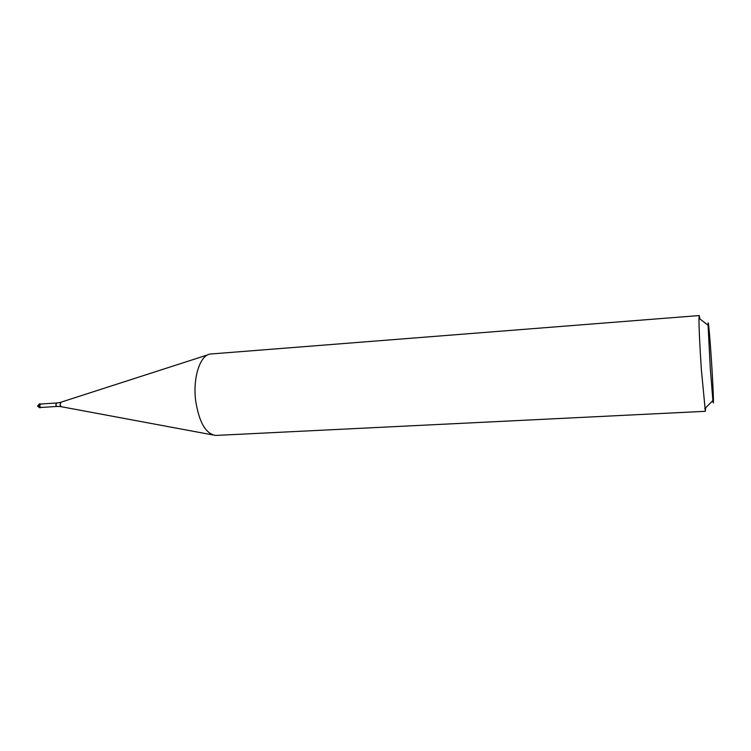 <?xml version="1.0" encoding="UTF-8"?>
<svg xmlns="http://www.w3.org/2000/svg" width="751" height="751" viewBox="0 0 751 751"><rect width="100%" height="100%" fill="white"/><g stroke="black" fill="none" stroke-linecap="round" stroke-linejoin="round"><path stroke-width="1.13" d="M39.296 406.084L40.732 403.972C39.737 403.738 39.259 404.442 39.296 406.084L41.033 407.464L40.545 407.68L39.296 406.084M40.479 404.047L39.568 406.038L40.695 407.483L56.888 406.46L55.781 405.005L56.672 402.996L40.479 404.047M699.237 315.551L210.346 354.031C200.141 354.876 192.613 377.884 195.692 401.006C199.137 422.315 205.755 433.796 215.556 435.449L705.358 411.304L701.359 369.595C699.735 344.84 698.937 327.727 698.965 318.246L699.237 315.551L699.96 319.015M705.64 407.774L705.358 411.304M710.268 367.981L708.08 325.23C707.996 316.152 709.704 334.129 711.281 358.124C713.131 385.535 714.145 411.107 712.896 400.574L710.268 367.981M40.301 403.869L39.334 403.925L38.329 406.141L39.578 407.746L40.545 407.68M207.642 354.894L61.056 402.16L59.986 404.808L61.347 406.732L212.768 434.923M37.578 406.141L39.578 407.746M39.334 403.925L37.559 406.038M56.672 402.996L59.169 402.658M59.413 406.479L56.888 406.46M61.16 406.695L59.517 406.479M59.263 402.639L60.869 402.217M708.08 325.23L698.965 318.246M712.896 400.574L704.748 408.666"/></g></svg>
